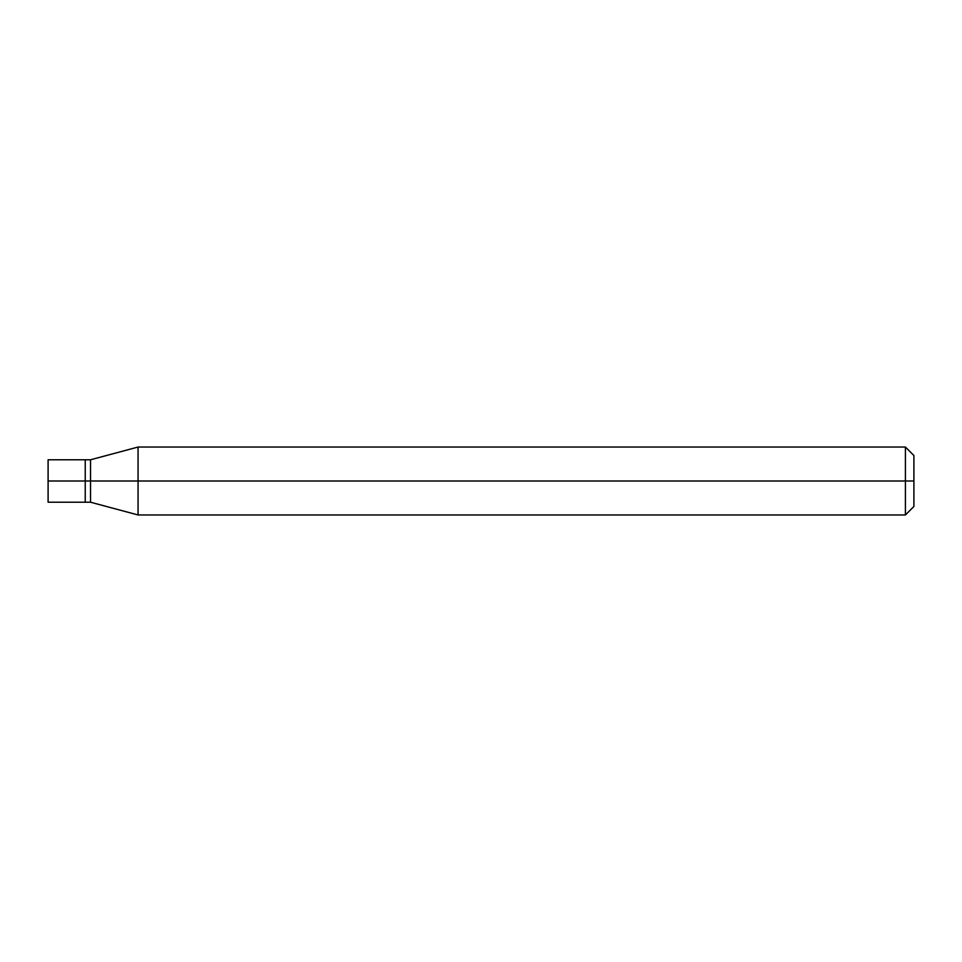 <?xml version="1.0" encoding="UTF-8"?>
<svg xmlns="http://www.w3.org/2000/svg" width="962" height="962" viewBox="0 0 962 962"><rect width="100%" height="100%" fill="white"/><g stroke="black" fill="none" stroke-linecap="round" stroke-linejoin="round"><path stroke-width="1.44" d="M85.233 481L85.233 502.224L85.233 459.776L85.233 481L48.1 481L48.1 459.776L48.1 502.224L48.1 481L85.233 481L85.233 502.224L85.233 459.776L85.233 502.224L85.233 481L90.536 481L90.536 459.776L90.536 481L85.233 481M913.9 481L913.9 506.469L913.9 455.531L913.9 481L905.41 481L905.41 447.041L905.41 481L138.059 481L138.059 447.041L138.059 481L90.536 481L90.536 459.776L90.536 502.224L90.536 481L90.536 502.224L90.536 481L138.059 481L138.059 447.041L138.059 514.959L138.059 481L138.059 514.959L138.059 481L905.41 481L905.41 447.041L905.41 514.959L905.41 481L905.41 514.959L905.41 481L913.9 481L913.9 506.469L913.9 481M48.1 459.776L90.536 459.776L138.059 447.041L905.41 447.041L913.9 455.531M48.1 502.224L90.536 502.224L138.059 514.959L905.41 514.959L913.9 506.469"/></g></svg>
